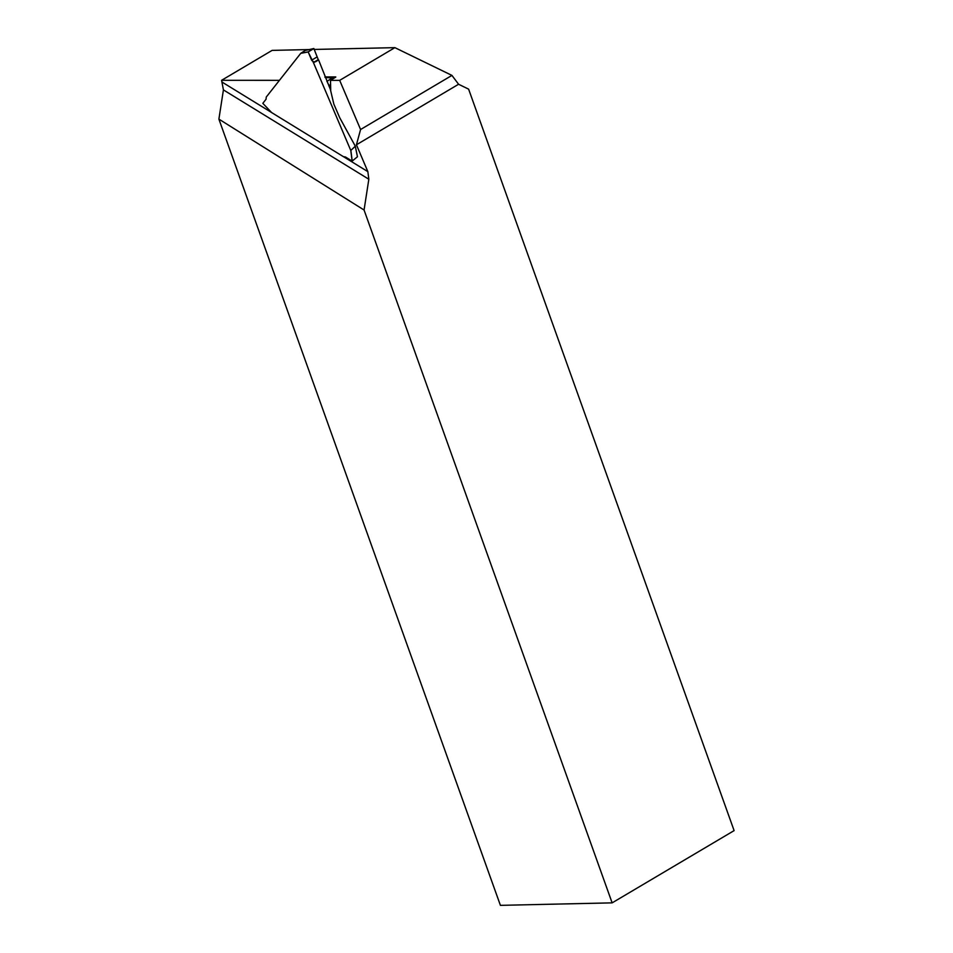 <?xml version="1.0" encoding="UTF-8"?>
<svg xmlns="http://www.w3.org/2000/svg" width="953" height="953" viewBox="0 0 953 953"><rect width="100%" height="100%" fill="white"/><g stroke="black" fill="none" stroke-linecap="round" stroke-linejoin="round"><path stroke-width="1.43" d="M335.754 76.931L324.902 76.931M335.778 77.098L330.5 80.35L330.715 90.237M314.18 49.449L394.887 47.65L339.685 80.35L330.5 80.35M309.237 49.556L272.105 50.39L221.596 80.302L223.419 89.904L218.892 119.125L364.07 210.017L368.835 179.235L367.858 171.647L343.449 156.661L345.439 156.983L352.145 161.105L350.787 150.479L313.454 62.672L308.153 51.962L300.731 53.344L266.256 97.051L266.054 99.231L262.825 103.329L271.617 112.561L343.425 156.673M279.443 80.326L221.596 80.302M394.887 47.65L451.936 75.406L458.584 84.257L468.614 89.141L734.108 830.611L612.136 902.86L364.07 210.017M339.685 80.35L360.579 129.513L356.434 144.773L367.858 171.647M360.579 129.513L451.936 75.406M356.434 144.773L458.584 84.257M612.136 902.86L500.408 905.35L218.892 119.125M350.787 150.479L355.278 146.238L357.458 156.757L355.255 146.083L339.685 117.648L333.836 104.08L330.357 89.344L318.612 59.979L313.454 62.672M305.258 50.449L300.826 53.261L308.164 51.891L313.835 48.532L305.258 50.449L313.835 48.532L318.266 59.658C315.741 62.433 313.537 62.6 311.631 60.17L308.176 51.891L313.894 48.579L318.266 59.658L313.346 62.576M334.205 78.063L325.128 77.467M327.51 82.649L329.166 85.567A2.752 1.787 -1.2 0 0 328.868 85.83M355.278 146.154L357.458 156.757L352.145 161.105M271.498 112.454L222.454 82.327M368.835 179.235L223.419 89.904M330.596 84.614L329.166 85.567L329.19 86.604M326.891 81.458L332.859 77.491M311.643 60.17L316.694 57.18M350.871 150.574L352.229 161.105M262.825 103.329L271.581 112.537"/></g></svg>
